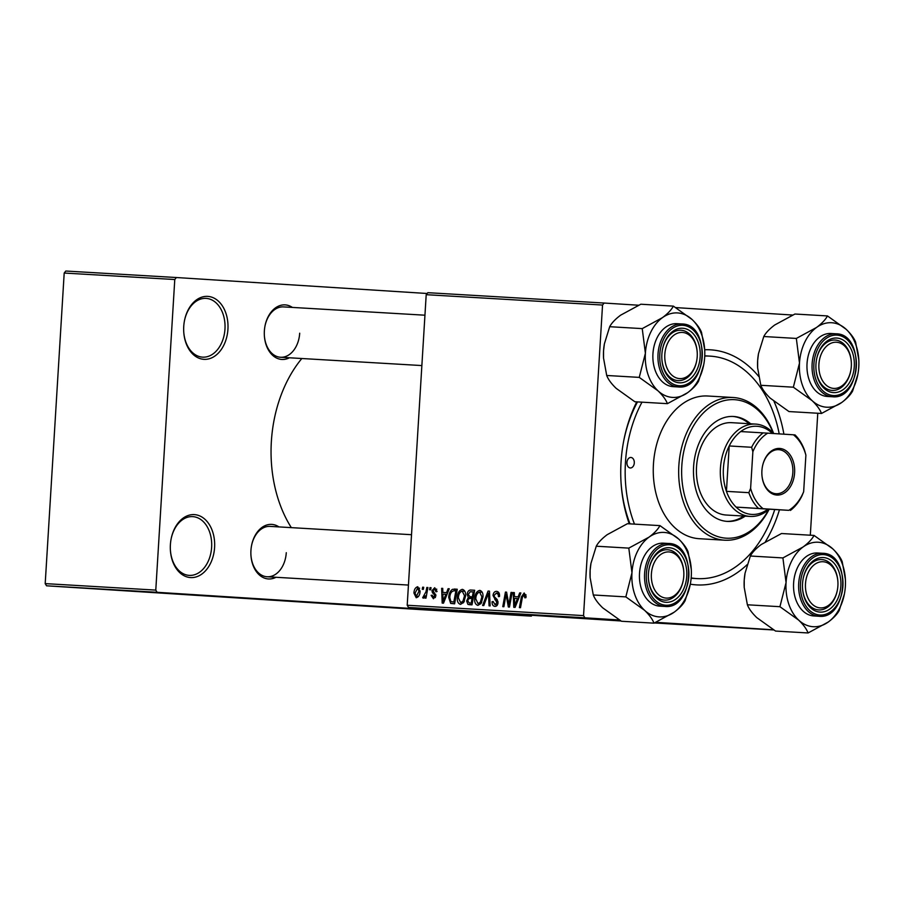 <?xml version="1.0" encoding="UTF-8"?>
<svg xmlns="http://www.w3.org/2000/svg" width="904" height="904" viewBox="0 0 904 904"><rect width="100%" height="100%" fill="white"/><g stroke="black" fill="none" stroke-linecap="round" stroke-linejoin="round"><path stroke-width="1.36" d="M214.587 547.496A31.538 22.148 -86.6 0 1 192.45 577.577A31.538 22.148 -86.6 0 1 170.381 550.039A31.538 22.148 -86.6 0 1 170.393 544.683A31.538 22.148 -86.6 0 1 171.003 539.586A31.538 22.148 -86.6 0 1 196.213 514.839A31.538 22.148 -86.6 0 1 214.587 547.496M170.381 549.858A29.436 20.668 93.4 0 0 189.275 575.385A29.436 20.668 93.4 0 0 211.626 547.315A29.436 20.668 93.4 0 0 192.721 516.625A29.436 20.668 93.4 0 0 170.969 539.767M227.932 329.259A31.538 22.148 -86.6 0 1 205.796 359.34A31.538 22.148 -86.6 0 1 183.738 331.802A31.538 22.148 -86.6 0 1 183.738 326.446A31.538 22.148 -86.6 0 1 184.348 321.349A31.538 22.148 -86.6 0 1 209.558 296.602A31.538 22.148 -86.6 0 1 227.932 329.259M183.727 331.621A29.436 20.668 93.4 0 0 202.62 357.148A29.436 20.668 93.4 0 0 224.972 329.079A29.436 20.668 93.4 0 0 206.067 298.388A29.436 20.668 93.4 0 0 184.314 321.53M289.404 357.792A27.335 19.187 -86.6 0 1 264.363 335.587A27.335 19.187 -86.6 0 1 264.363 330.954A27.335 19.187 -86.6 0 1 264.895 326.525A27.335 19.187 -86.6 0 1 292.365 307.416M264.352 335.407A25.233 17.718 93.4 0 0 280.545 357.261A25.233 17.718 93.4 0 0 299.699 333.203M275.98 577.283A27.335 19.187 -86.6 0 1 250.928 555.09A27.335 19.187 -86.6 0 1 250.939 550.446A27.335 19.187 -86.6 0 1 251.47 546.027A27.335 19.187 -86.6 0 1 278.94 526.919M250.928 554.909A25.233 17.718 93.4 0 0 267.121 576.763A25.233 17.718 93.4 0 0 286.274 552.706M779.44 509.811A117.735 82.671 -86.6 0 1 765.417 541.745M747.167 564.638A117.735 82.671 -86.6 0 1 690.306 584.176L685.119 600.663C683.141 604.38 679.503 608.222 674.203 612.177A42.319 29.708 -86.6 0 1 644.552 610.29C649.321 614.901 652.462 619.183 653.987 623.161L674.203 612.177A42.319 29.708 -86.6 0 0 690.453 583.396L690.441 583.487M629.274 523.823A117.735 82.671 -86.6 0 1 621.014 482.092A117.735 82.671 -86.6 0 1 621.037 462.113A117.735 82.671 -86.6 0 1 623.308 443.073A117.735 82.671 -86.6 0 1 636.755 401.862M620.98 481.561A111.429 78.241 93.4 0 0 630.009 523.868M691.142 578.232A111.429 78.241 93.4 0 0 692.52 578.334L697.007 578.594A111.429 78.241 93.4 0 0 774.751 509.528M301.823 358.515A117.735 82.671 93.4 0 0 271.358 441.57A117.735 82.671 93.4 0 0 291.337 527.642M659.14 623.172L670.779 623.907L659.14 623.172M678.395 624.348L667.208 623.647L678.429 624.348M665.649 623.557L667.208 623.647M695.775 625.365L684.599 624.664L695.82 625.376M683.04 624.585L684.599 624.664M733.393 627.545L728.974 627.274L733.393 627.545M426.202 294.681L427.807 292.681L604.143 303.043L602.539 305.043L426.202 294.681L407.207 605.251L583.543 615.613L584.888 617.805L408.551 607.443L620.991 620.969M654.428 622.958L773.756 629.975M584.888 617.805L619.398 619.997M655.852 622.325L773.485 629.805M724.646 627.026L731.279 627.466L724.646 627.026M716.024 626.517L725.652 627.127L716.024 626.517M693.029 625.161L706.329 625.997L693.029 625.161M675.435 624.133L688.17 624.935L675.638 624.155M680.102 624.427L679.028 624.37M654.586 622.912L659.683 623.251L654.519 622.924M817.77 413.252L810.312 535.213M604.143 303.043L638.574 305.224M675.796 307.597L792.672 315.044M426.824 587.453L427.92 587.521L425.987 598.12L424.88 598.064L425.298 595.872L423.388 598.165L422.665 597.736L426.01 591.691L426.824 587.453L427.92 587.521M429.965 587.634L431.05 587.702L430.699 589.792L429.592 589.724L429.965 587.634L431.05 587.702M454.181 589.058L457.277 589.239L454.61 603.827L450.678 603.409L448.723 597.454C448.892 593.702 450.147 590.99 452.475 589.318L457.266 589.261M462.385 589.351C464.758 590.109 465.831 592.301 465.594 595.917L463.763 602.335L460.52 604.369C458.079 603.578 457.006 601.329 457.311 597.612C457.571 592.945 459.266 590.188 462.385 589.351M479.775 590.369C482.148 591.126 483.222 593.318 482.985 596.934L481.154 603.352L477.911 605.386C475.47 604.606 474.397 602.358 474.702 598.64C474.962 593.973 476.657 591.216 479.775 590.369M496.567 591.363C498.748 591.657 499.731 593.374 499.505 596.516L498.409 596.64L498.262 594.459L496.386 593.069L494.115 595.408L494.318 596.708L497.008 599.375L498.036 602.652C497.742 605.16 496.691 606.403 494.872 606.381C492.985 606.109 492.058 604.629 492.07 601.951L493.2 601.533L495.008 604.674L496.94 602.685L493.019 595.487C493.392 592.741 494.567 591.363 496.567 591.363M526.105 596.346L525.925 597.68L524.817 597.804L523.981 594.696L522.388 597.374L520.501 607.703L519.393 607.635L521.348 596.945L524.162 592.979L526.105 596.346M602.539 305.043L583.543 615.613M519.676 592.911L520.862 592.979L515.099 607.375L513.777 607.307L513.235 592.527L514.331 592.595L514.433 596.617L518.15 596.843L519.676 592.911L520.862 592.979M511.054 592.402L512.161 592.47L509.472 607.047L508.33 606.979L506.093 594.346L503.878 606.72L502.771 606.652L505.438 592.075L506.59 592.143L508.839 604.765L511.054 592.402L512.161 592.47M488.07 591.046L489.459 591.137L490.16 605.917L489.064 605.849L488.465 593.182L483.776 605.544L482.6 605.477L488.07 591.046L489.459 591.137M469.323 604.697L467.888 604.358L466.645 600.945L468.306 597.454L467.187 594.414C467.481 591.713 468.577 590.244 470.475 590.018L474.668 590.267L472.001 604.844L469.278 604.686M448.09 588.707L449.265 588.775L443.502 603.171L442.18 603.092L441.649 588.323L442.734 588.391L442.847 592.414L446.553 592.629L448.09 588.707L449.265 588.775M437.095 591.499L435.988 591.815L434.587 589.058L433.061 590.617L435.875 595.849L433.411 598.753L431.129 595.363L432.225 595.239L433.536 597.42L434.722 595.148L432.394 592.64L431.965 590.674L434.722 587.724L437.095 591.499M422.631 587.204L423.716 587.272L423.366 589.351L422.247 589.295L422.631 587.204L423.716 587.272M417.75 586.73L420.077 591.137C419.953 594.866 418.665 597.069 416.213 597.747L413.953 593.126C414.1 589.544 415.365 587.408 417.75 586.73M64.195 273.042L65.8 271.03L176.382 277.528L174.777 279.528L64.195 273.042L45.2 583.611L155.782 590.109L157.126 592.301L46.545 585.803L420.744 609.624L531.326 616.121L531.97 615.308M157.126 592.301L531.326 616.121M176.382 277.528L427.163 293.495M174.777 279.528L155.782 590.109M46.545 585.803L45.2 583.611M424.948 315.202L283.506 306.897A25.233 17.718 93.4 0 0 264.861 326.706M411.523 534.705L270.081 526.388A25.233 17.718 93.4 0 0 251.436 546.208M704.702 349.769L701.527 332.401C700.058 328.48 696.916 324.186 692.102 319.53A42.319 29.708 -86.6 0 1 704.702 349.871L704.702 349.769A117.735 82.671 -86.6 0 1 758.682 376.38M774.005 401.399A117.735 82.671 -86.6 0 1 783.904 434.191M408.551 607.443L407.207 605.251M779.214 433.897A111.429 78.241 93.4 0 0 710.069 356.131L705.583 355.86A111.429 78.241 93.4 0 0 704.758 355.826M637.512 401.907A111.429 78.241 93.4 0 0 623.206 443.593M518.15 596.843L514.433 596.617M514.331 592.595L513.235 592.527M515.743 602.798L517.45 598.516L514.489 598.346L514.681 605.748L515.743 602.798L516.907 602.866M518.613 598.595L517.45 598.516M515.732 605.816L514.681 605.748M526.083 596.595L524.998 596.527M526.026 594.821L523.981 594.696M522.456 597.013L521.348 596.945M507.031 594.403L506.093 594.346M506.59 592.143L505.438 592.075M509.879 604.821L508.839 604.765M499.516 596.233L498.443 596.165M499.46 594.527L498.262 594.459M499.166 593.25L496.386 593.069M493.166 602.019L492.07 601.951M493.188 601.691L492.104 601.623M497.482 604.821L495.008 604.674M498.025 602.753L496.94 602.685M497.98 601.442L496.612 601.352M494.115 595.555L493.019 595.487M489.561 593.25L488.465 593.182M475.786 598.708L474.702 598.64M480.363 602.177L481.9 596.798L479.595 592.086C477.21 592.934 475.933 595.194 475.775 598.855L478.046 603.669L480.363 602.177L481.764 602.256M482.985 596.866L481.9 596.798M480.792 603.849L478.046 603.669M482.216 592.256L479.595 592.086M474.656 590.278L470.475 590.018M472.035 604.629L467.888 604.358M467.741 601.024L466.645 600.945M473.289 597.77L468.306 597.454M468.272 594.516L470.046 596.696L473.447 596.911L472.351 596.832L473.255 591.905L470.136 591.804L468.272 594.516L467.187 594.414M473.922 591.95L474.498 591.193M471.21 603.081L472.035 598.538L470.272 598.425L468.464 598.934L467.741 600.957L469.345 602.968L472.306 603.149L469.345 602.968M473.142 598.606L472.035 598.538M474.351 591.973L473.255 591.905M470.046 596.696L472.351 596.832M471.21 591.781L470.136 591.804M458.396 597.68L457.311 597.612M462.972 601.149L464.509 595.781L462.204 591.058C459.82 591.917 458.543 594.177 458.384 597.838L460.656 602.652L462.972 601.149L464.373 601.239M465.594 595.849L464.509 595.781M463.402 602.821L460.656 602.652M464.825 591.227L462.204 591.058M447.683 592.73L442.847 592.414M442.734 588.391L441.649 588.323M447.695 592.708L446.553 592.629M444.146 598.584L445.853 594.312L442.892 594.143L443.096 601.533L444.146 598.584L445.31 598.663M447.017 594.391L445.853 594.312M444.135 601.601L443.096 601.533M454.633 603.657L450.678 603.409M449.819 597.521L448.723 597.454M457.209 589.611L452.475 589.318M453.819 602.053L455.865 590.877L454.463 590.798C451.559 591.013 450.011 593.273 449.808 597.601L450.881 601.635L454.915 602.132M456.961 590.956L455.865 590.877M436.79 589.193L434.587 589.058M432.225 595.431L431.129 595.363M435.423 597.544L433.536 597.42M435.852 596.086L434.767 596.019M435.875 595.216L434.722 595.148M434.372 592.764L432.394 592.64M433.05 590.741L431.965 590.674M426.383 595.939L425.298 595.872M424.112 597.826L422.665 597.736M424.982 596.538L423.727 596.459M419.637 588.188L417.659 588.063L415.038 593.193L413.953 593.126M418.439 596.55L416.348 596.414L418.981 591.239L417.659 588.063M420.066 591.306L418.981 591.239M415.038 593.193L416.348 596.414M728.398 627.274L723.821 626.992L728.398 627.274M685.729 624.732L684.667 624.675M693.063 625.206L694.148 625.263M686.068 624.8L680.305 624.449L686.068 624.8M680.294 624.449L681.141 624.506M676.474 624.201L667.276 623.647M668.338 623.715L676.757 624.235M675.672 624.189L676.746 624.246M668.689 623.783L660.745 623.274L668.689 623.783M660.745 623.263L661.468 623.342M626.935 462.486A5.255 3.695 93.4 0 0 630.303 467.967A5.255 3.695 93.4 0 0 634.292 462.95A5.255 3.695 93.4 0 0 630.924 457.469A5.255 3.695 93.4 0 0 626.935 462.486M750.648 423.795A52.556 36.906 93.4 0 0 733.517 416.473A52.556 36.906 93.4 0 0 693.605 466.6A52.556 36.906 93.4 0 0 727.358 521.405A52.556 36.906 93.4 0 0 745.224 516.139M726.613 521.359A52.556 36.906 93.4 0 0 743.732 516.048M773.202 433.016A69.382 48.714 93.4 0 0 720.364 401.783A69.382 48.714 93.4 0 0 681.819 465.842A69.382 48.714 93.4 0 0 712.42 534.388A69.382 48.714 93.4 0 0 768.694 509.63M773.677 433.536A46.251 32.476 -86.6 0 0 755.676 424.089A46.251 32.476 -86.6 0 0 755.563 424.089A46.251 32.476 -86.6 0 0 720.431 468.272A46.251 32.476 -86.6 0 0 750.026 516.421A46.251 32.476 -86.6 0 0 750.139 516.433A46.251 32.476 -86.6 0 0 769.191 509.201A71.484 50.195 -86.6 0 1 724.748 540.208A71.484 50.195 -86.6 0 1 678.847 465.662A71.484 50.195 -86.6 0 1 733.133 397.5A71.484 50.195 -86.6 0 1 773.632 433.491M733.133 397.5L707.73 396.008A71.484 50.195 93.4 0 0 653.445 464.17A71.484 50.195 93.4 0 0 699.346 538.716L724.748 540.208M710.069 356.131A111.429 78.241 93.4 0 0 704.747 356.074M641.998 402.167A111.429 78.241 93.4 0 0 625.455 462.396A111.429 78.241 93.4 0 0 634.484 524.128M750.139 516.433L726.228 515.031A46.251 32.476 -86.6 0 1 696.532 466.792A46.251 32.476 -86.6 0 1 731.652 422.676L755.563 424.089M691.164 577.938A111.429 78.241 93.4 0 0 697.007 578.594M749.156 423.705A52.556 36.906 93.4 0 0 732.771 416.439M818.911 364.289A23.131 16.238 93.4 0 0 832.392 388.245A23.131 16.238 93.4 0 0 850.879 370.098A23.131 16.238 93.4 0 0 851.319 366.357A23.131 16.238 93.4 0 0 851.331 362.436A23.131 16.238 93.4 0 0 835.149 342.243A23.131 16.238 93.4 0 0 818.911 364.289M850.879 370.098L850.811 370.448A25.233 17.718 -86.6 0 1 832.143 390.426A25.233 17.718 -86.6 0 1 815.95 368.572A25.233 17.718 93.4 0 0 832.087 390.415A25.233 17.718 93.4 0 0 832.143 390.426A25.233 17.718 93.4 0 0 850.845 370.267M851.319 362.255A25.233 17.718 93.4 0 0 835.16 340.062A25.233 17.718 93.4 0 0 835.104 340.051A25.233 17.718 93.4 0 0 816.459 359.86A25.233 17.718 -86.6 0 1 835.104 340.051A25.233 17.718 -86.6 0 1 851.308 362.086L851.331 362.436M667.412 403.659L634.868 401.749L616.144 388.336C611.375 383.737 608.234 379.454 606.708 375.476L639.252 377.386L657.976 390.799C662.745 395.398 665.886 399.692 667.412 403.659L687.628 392.686C692.927 388.72 696.566 384.878 698.555 381.16L703.741 364.628M704.702 349.871A42.319 29.708 -86.6 0 1 704.691 357.057A42.319 29.708 -86.6 0 1 703.877 363.894A42.319 29.708 -86.6 0 1 687.628 392.686A42.319 29.708 -86.6 0 1 657.976 390.799A42.319 29.708 -86.6 0 1 645.388 353.283A42.319 29.708 93.4 0 1 662.451 317.643A42.319 29.708 -86.6 0 1 677.627 312.931A42.319 29.708 -86.6 0 1 692.102 319.53L673.378 306.128C671.435 309.801 667.796 313.643 662.451 317.643L642.236 328.615L645.388 353.283L639.252 377.386M682.689 328.242A27.335 19.187 -86.6 0 1 700.171 356.741A27.335 19.187 -86.6 0 1 679.356 382.799A27.335 19.187 -86.6 0 1 661.864 358.933A27.335 19.187 -86.6 0 1 662.395 349.882A27.335 19.187 -86.6 0 1 682.689 328.242M696.781 360.289A23.131 16.238 93.4 0 0 697.221 356.549A23.131 16.238 93.4 0 0 697.233 352.628A23.131 16.238 93.4 0 0 681.051 332.435A23.131 16.238 93.4 0 0 664.813 354.481A23.131 16.238 93.4 0 0 678.294 378.437A23.131 16.238 93.4 0 0 696.781 360.289L696.724 360.639A25.233 17.718 -86.6 0 1 678.045 380.618A25.233 17.718 -86.6 0 1 661.852 358.752A25.233 17.718 93.4 0 0 677.989 380.607A25.233 17.718 93.4 0 0 678.045 380.618A25.233 17.718 93.4 0 0 696.747 360.459M697.221 352.447A25.233 17.718 93.4 0 0 681.062 330.242A25.233 17.718 93.4 0 0 681.006 330.242A25.233 17.718 93.4 0 0 662.361 350.051A25.233 17.718 -86.6 0 1 681.006 330.242A25.233 17.718 -86.6 0 1 697.21 352.266L697.233 352.628M676.972 323.688A31.538 22.148 93.4 0 0 676.893 323.688A31.538 22.148 93.4 0 0 652.937 353.814A31.538 22.148 93.4 0 0 673.118 386.641A31.538 22.148 93.4 0 0 673.197 386.652A31.538 22.148 93.4 0 0 673.265 386.652M606.708 375.476L603.544 358.108L603.556 350.82L604.38 343.882L609.691 326.706C611.635 323.033 615.274 319.191 620.607 315.191L640.834 304.219L673.378 306.128M609.691 326.706L642.236 328.615M603.567 358.459A42.319 29.708 -86.6 0 1 603.544 358.007A42.319 29.708 -86.6 0 1 603.556 350.82A42.319 29.708 -86.6 0 1 604.369 343.972A42.319 29.708 -86.6 0 1 604.369 343.927M858.8 359.679L855.625 342.209C854.156 338.288 851.014 333.994 846.2 329.338A42.319 29.708 -86.6 0 1 858.8 359.679A42.319 29.708 -86.6 0 1 858.789 366.866A42.319 29.708 93.4 0 1 857.975 373.702A42.319 29.708 93.4 0 1 841.726 402.495A42.319 29.708 -86.6 0 1 826.561 407.207A42.319 29.708 -86.6 0 1 812.074 400.608C816.843 405.207 819.984 409.501 821.51 413.467L841.726 402.495C847.025 398.528 850.664 394.698 852.641 390.969L857.839 374.437M833.454 392.607A27.335 19.187 -86.6 0 1 815.962 368.742A27.335 19.187 -86.6 0 1 816.493 359.69A27.335 19.187 -86.6 0 1 836.788 338.051A27.335 19.187 -86.6 0 1 854.269 366.549A27.335 19.187 -86.6 0 1 833.454 392.607M831.07 333.497A31.538 22.148 93.4 0 0 830.991 333.497A31.538 22.148 93.4 0 0 807.035 363.623A31.538 22.148 93.4 0 0 827.216 396.449A31.538 22.148 93.4 0 0 827.296 396.46A31.538 22.148 93.4 0 0 827.363 396.46M760.806 385.285L757.642 367.917L757.642 360.628L758.479 353.69L763.79 336.514L796.334 338.435L799.486 363.092L793.35 387.194L760.806 385.285C762.321 389.262 765.473 393.545 770.231 398.144L788.966 411.557L821.51 413.467M793.35 387.194L812.074 400.608A42.319 29.708 -86.6 0 1 799.486 363.092A42.319 29.708 -86.6 0 1 816.549 327.451L796.334 338.435M763.79 336.514C765.733 332.841 769.372 329.011 774.705 324.999L794.932 314.027L827.465 315.937C825.533 319.609 821.894 323.451 816.549 327.451A42.319 29.708 -86.6 0 1 846.2 329.338L827.465 315.937M757.665 368.278A42.319 29.708 -86.6 0 1 757.642 367.815A42.319 29.708 -86.6 0 1 757.642 360.628A42.319 29.708 -86.6 0 1 758.467 353.792A42.319 29.708 -86.6 0 1 758.467 353.735M837.895 585.86A23.131 16.238 93.4 0 0 837.906 581.927A23.131 16.238 93.4 0 0 821.725 561.734A23.131 16.238 93.4 0 0 805.487 583.792A23.131 16.238 93.4 0 0 818.967 607.748A23.131 16.238 93.4 0 0 837.454 589.6A23.131 16.238 93.4 0 0 837.895 585.86M837.895 581.758A25.233 17.718 93.4 0 0 821.736 559.553A25.233 17.718 93.4 0 0 821.679 559.553A25.233 17.718 93.4 0 0 803.034 579.362A25.233 17.718 -86.6 0 1 821.679 559.553A25.233 17.718 -86.6 0 1 837.884 581.577L837.906 581.927M837.454 589.6L837.386 589.939A25.233 17.718 -86.6 0 1 818.719 609.917A25.233 17.718 -86.6 0 1 802.526 588.063A25.233 17.718 93.4 0 0 818.662 609.917A25.233 17.718 93.4 0 0 818.719 609.917A25.233 17.718 93.4 0 0 837.42 589.77M683.797 576.04A23.131 16.238 93.4 0 0 683.808 572.119A23.131 16.238 93.4 0 0 667.627 551.926A23.131 16.238 93.4 0 0 651.389 573.983A23.131 16.238 93.4 0 0 664.869 597.939A23.131 16.238 93.4 0 0 683.356 579.78A23.131 16.238 93.4 0 0 683.797 576.04M683.797 571.949A25.233 17.718 93.4 0 0 667.638 549.745A25.233 17.718 93.4 0 0 667.581 549.745A25.233 17.718 93.4 0 0 648.936 569.554A25.233 17.718 -86.6 0 1 667.581 549.745A25.233 17.718 -86.6 0 1 683.786 571.769L683.808 572.119M683.356 579.78L683.288 580.131A25.233 17.718 -86.6 0 1 664.621 600.109A25.233 17.718 -86.6 0 1 648.428 578.255A25.233 17.718 93.4 0 0 664.564 600.109A25.233 17.718 93.4 0 0 664.621 600.109A25.233 17.718 93.4 0 0 683.322 579.95M653.987 623.161L621.443 621.251L602.708 607.838C597.951 603.239 594.798 598.945 593.284 594.979L625.828 596.889L644.552 610.29A42.319 29.708 -86.6 0 1 631.964 572.774L625.828 596.889M649.027 537.145A42.319 29.708 -86.6 0 1 664.203 532.433A42.319 29.708 -86.6 0 1 678.678 539.033L659.943 525.619C658.01 529.292 654.372 533.134 649.027 537.145L628.811 548.118L631.964 572.774A42.319 29.708 93.4 0 1 649.027 537.145M669.265 547.734A27.335 19.187 -86.6 0 1 686.746 576.232A27.335 19.187 -86.6 0 1 665.932 602.29A27.335 19.187 -86.6 0 1 648.439 578.436A27.335 19.187 -86.6 0 1 648.97 569.373A27.335 19.187 -86.6 0 1 669.265 547.734M663.547 543.191A31.538 22.148 93.4 0 0 663.468 543.18A31.538 22.148 93.4 0 0 639.512 573.305A31.538 22.148 93.4 0 0 659.694 606.143A31.538 22.148 93.4 0 0 659.773 606.143A31.538 22.148 93.4 0 0 659.841 606.143M593.284 594.979L590.12 577.599L590.12 570.322L590.956 563.384L596.267 546.208C598.211 542.536 601.849 538.694 607.183 534.682L627.41 523.71L659.943 525.619M596.267 546.208L628.811 548.118M691.277 569.373L688.102 551.892C686.633 547.971 683.492 543.688 678.678 539.033A42.319 29.708 -86.6 0 1 691.277 569.373A42.319 29.708 -86.6 0 1 691.266 576.549A42.319 29.708 -86.6 0 1 690.453 583.396M590.142 577.961A42.319 29.708 -86.6 0 1 590.12 577.498A42.319 29.708 -86.6 0 1 590.12 570.322A42.319 29.708 -86.6 0 1 590.945 563.474A42.319 29.708 -86.6 0 1 590.945 563.429M845.376 579.181L842.2 561.7C840.731 557.779 837.59 553.497 832.776 548.841A42.319 29.708 -86.6 0 1 845.376 579.181A42.319 29.708 -86.6 0 1 845.364 586.357A42.319 29.708 93.4 0 1 844.551 593.205A42.319 29.708 93.4 0 1 828.301 621.997A42.319 29.708 -86.6 0 1 813.137 626.709A42.319 29.708 -86.6 0 1 798.65 620.11C803.419 624.709 806.56 628.992 808.074 632.969L828.301 621.997C833.59 618.031 837.24 614.189 839.217 610.471L844.415 593.939M820.03 612.098A27.335 19.187 -86.6 0 1 802.537 588.244A27.335 19.187 -86.6 0 1 803.068 579.181A27.335 19.187 -86.6 0 1 823.363 557.542A27.335 19.187 -86.6 0 1 840.844 586.041A27.335 19.187 -86.6 0 1 820.03 612.098M817.645 552.999A31.538 22.148 93.4 0 0 817.566 552.988A31.538 22.148 93.4 0 0 793.61 583.125A31.538 22.148 93.4 0 0 813.792 615.952A31.538 22.148 93.4 0 0 813.871 615.952A31.538 22.148 93.4 0 0 813.939 615.963M747.382 604.787L744.218 587.408L744.218 580.131L745.054 573.192L750.365 556.016L782.909 557.926L786.062 582.583L779.926 606.697L747.382 604.787C748.896 608.754 752.038 613.048 756.806 617.647L775.542 631.06L808.074 632.969M779.926 606.697L798.65 620.11A42.319 29.708 -86.6 0 1 786.062 582.583A42.319 29.708 -86.6 0 1 803.125 546.954L782.909 557.926M750.365 556.016C752.309 552.344 755.947 548.502 761.281 544.49L781.508 533.518L814.041 535.428C812.108 539.1 808.47 542.942 803.125 546.954A42.319 29.708 -86.6 0 1 832.776 548.841L814.041 535.428M744.241 587.769A42.319 29.708 -86.6 0 1 744.218 587.306A42.319 29.708 -86.6 0 1 744.218 580.131A42.319 29.708 -86.6 0 1 745.043 573.283A42.319 29.708 -86.6 0 1 745.043 573.238M776.83 495.042A23.334 16.385 -86.6 0 1 761.902 474.668A23.334 16.385 -86.6 0 1 762.354 466.939A23.334 16.385 -86.6 0 1 779.677 448.452A23.334 16.385 -86.6 0 1 794.605 472.792A23.334 16.385 -86.6 0 1 776.83 495.042M761.891 474.566A22.08 15.504 93.4 0 0 776.016 493.731A22.08 15.504 93.4 0 0 776.061 493.731A22.08 15.504 93.4 0 0 792.831 472.645A22.08 15.504 93.4 0 0 778.706 449.661A22.08 15.504 93.4 0 0 778.649 449.661A22.08 15.504 93.4 0 0 762.332 467.04M772.457 433.457A44.149 30.996 93.4 0 0 757.043 426.281A44.149 30.996 93.4 0 0 740.726 431.558A44.149 30.996 93.4 0 0 729.212 445.954L726.443 491.358A44.149 30.996 93.4 0 0 736.105 507.099A44.149 30.996 93.4 0 0 751.653 514.41A44.149 30.996 93.4 0 0 767.971 509.133L788.785 510.342A42.047 29.527 93.4 0 0 803.656 491.731L805.893 455.141A42.047 29.527 93.4 0 0 793.407 434.79L767.722 433.163A42.047 29.527 93.4 0 0 752.862 451.763L750.614 488.352A42.047 29.527 93.4 0 0 763.1 508.703L788.785 510.342M763.1 508.703L736.105 507.099L767.971 509.133M752.862 451.763L751.631 447.277L729.212 445.954A44.149 30.996 93.4 0 0 726.443 491.358L748.851 492.669L750.614 488.352M803.656 491.731L801.893 496.047A44.149 30.996 -86.6 0 1 790.39 510.444M793.407 434.79L795.011 434.903A44.149 30.996 -86.6 0 1 804.662 450.655L805.893 455.141M740.726 431.558L767.722 433.163M758.512 508.421A44.149 30.996 -86.6 0 1 748.851 492.669M751.631 447.277A44.149 30.996 -86.6 0 1 763.134 432.88M508.364 601.431L507.246 601.363M507.596 597.318L506.477 597.25M510.523 601.375L509.393 601.296M497.381 599.872L494.838 599.714M489.742 597.115L488.589 597.047M435.649 594.256L433.875 594.143M427.151 591.77L426.01 591.691M673.197 386.652L678.271 386.946A31.538 22.148 -86.6 0 1 678.203 386.946A31.538 22.148 -86.6 0 1 658.022 354.108A31.538 22.148 -86.6 0 1 681.978 323.982A31.538 22.148 -86.6 0 1 682.045 323.982L676.893 323.688M682.87 325.304A30.273 21.255 93.4 0 0 659.807 354.165A30.273 21.255 93.4 0 0 679.175 385.737A30.273 21.255 93.4 0 0 702.238 356.865A30.273 21.255 93.4 0 0 682.87 325.304M836.155 333.802C865.264 333.858 861.275 400.246 832.369 396.754A31.538 22.148 -86.6 0 1 832.301 396.754A31.538 22.148 -86.6 0 1 812.12 363.916A31.538 22.148 -86.6 0 1 836.076 333.791A31.538 22.148 -86.6 0 1 836.144 333.802L830.991 333.497M833.273 395.545A30.273 21.255 93.4 0 0 856.337 366.674A30.273 21.255 93.4 0 0 836.968 335.113A30.273 21.255 93.4 0 0 813.905 363.973A30.273 21.255 93.4 0 0 833.273 395.545M659.773 606.143L664.847 606.448A31.538 22.148 -86.6 0 1 664.779 606.437A31.538 22.148 -86.6 0 1 644.597 573.611A31.538 22.148 -86.6 0 1 668.553 543.485A31.538 22.148 -86.6 0 1 668.621 543.485L663.468 543.18M669.446 544.796A30.273 21.255 93.4 0 0 646.383 573.667A30.273 21.255 93.4 0 0 665.751 605.228A30.273 21.255 93.4 0 0 688.814 576.368A30.273 21.255 93.4 0 0 669.446 544.796M817.566 552.988L822.73 553.293C851.828 553.361 847.85 619.737 818.945 616.257A31.538 22.148 -86.6 0 1 818.866 616.245A31.538 22.148 -86.6 0 1 798.695 583.419A31.538 22.148 -86.6 0 1 822.64 553.293A31.538 22.148 -86.6 0 1 822.719 553.293M819.849 615.036A30.273 21.255 93.4 0 0 842.912 586.176A30.273 21.255 93.4 0 0 823.544 554.604A30.273 21.255 93.4 0 0 800.481 583.476A30.273 21.255 93.4 0 0 819.849 615.036M678.271 386.946C707.177 390.438 711.165 324.05 682.057 323.982M280.545 357.261L421.874 365.566M832.369 396.754L827.296 396.46M408.45 585.069L267.121 576.763M664.847 606.448C693.752 609.929 697.741 543.541 668.632 543.485M818.945 616.257L813.871 615.952"/></g></svg>
